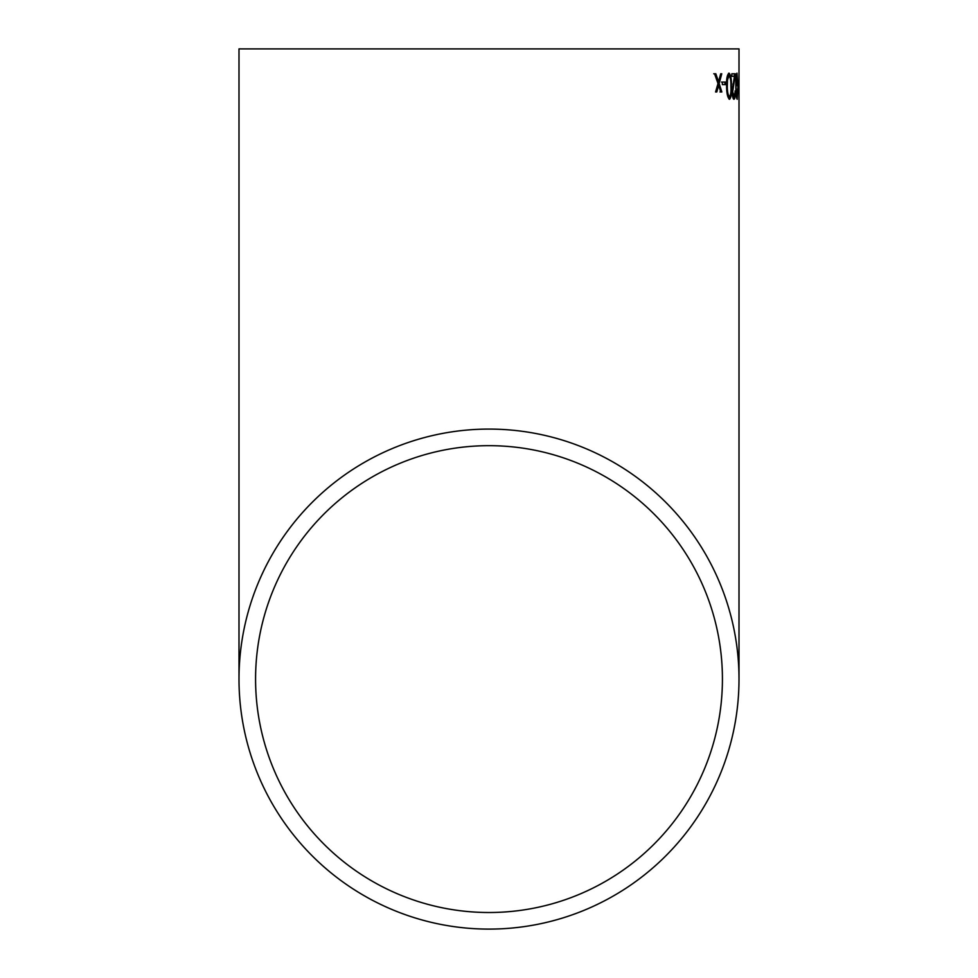 <?xml version="1.0" encoding="UTF-8"?>
<svg xmlns="http://www.w3.org/2000/svg" width="978" height="978" viewBox="0 0 978 978"><rect width="100%" height="100%" fill="white"/><g stroke="black" fill="none" stroke-linecap="round" stroke-linejoin="round"><path stroke-width="1.47" d="M739.001 48.9L238.999 48.9L739.001 48.9L739.001 679.099A250.001 250.001 0 0 0 489 429.085A250.001 250.001 0 0 0 238.999 679.099A250.001 250.001 0 0 0 489 929.1A250.001 250.001 0 0 0 739.001 679.099M739.001 75.685L739.001 73.228M725.823 84.621L725.774 82.066L722.314 82.066L722.375 84.621L725.823 84.621L724.991 84.621L724.942 82.066M729.527 99.291C731.153 97.641 731.813 93.277 731.471 86.198C731.581 79.059 730.762 74.707 729.026 73.142C727.131 74.707 726.324 79.071 726.593 86.198C726.642 93.35 727.608 97.714 729.527 99.291M735.37 91.003L733.952 96.736L732.705 91.7L735.37 73.778L731.85 73.778L731.886 76.333L734.417 76.333L732.192 91.895C732.412 96.516 733.011 98.986 733.977 99.291C734.93 98.851 735.395 96.088 735.37 91.003L734.979 91.003M737.974 86.198L736.984 73.142C736.104 74.817 735.725 79.169 735.847 86.198C735.872 93.24 736.324 97.604 737.192 99.291L737.974 86.198L737.155 96.736L735.847 86.211M738.121 82.066L738.745 84.621L738.121 82.066M720.786 91.956L721.837 91.956L719.148 83.533L721.764 73.778L720.713 73.778L718.537 81.675L715.823 73.778L714.576 73.778L718.011 83.533L715.578 91.956L716.801 91.956L718.634 85.392L720.786 91.956M489 912.511A233.424 233.424 0 0 0 722.424 679.099A233.424 233.424 0 0 0 489 445.675A233.424 233.424 0 0 0 255.576 679.099A233.424 233.424 0 0 0 489 912.511M722.424 48.9L255.576 48.9L722.424 48.9M718.634 85.392L717.815 85.392L715.969 91.956L716.801 91.956M713.744 73.778L714.991 73.778L717.705 81.675L718.537 81.675M715.823 73.778L714.991 73.778M721.764 73.778L720.945 73.778L718.329 83.533L721.018 91.956L719.967 91.956M719.148 83.533L718.329 83.533M738.745 82.066L737.925 82.066M738.745 84.621L737.962 84.621M736.947 96.736L736.74 98.448M736.568 73.937L736.813 75.685M737.155 96.736L736.422 96.736M736.202 86.211L736.996 75.685L737.754 86.211M736.996 75.685L736.226 75.685M734.27 96.553L733.549 99.059M731.886 76.333L731.055 76.333M735.37 73.778L734.539 73.778L734.136 76.333M733.622 84.071L732.999 84.071M733.952 96.736L732.571 96.137M730.346 95.489L729.075 99.133M728.622 73.289L730.077 77.25M731.471 86.198L730.896 86.198C731.202 91.785 730.713 95.294 729.441 96.736C728.023 95.294 727.314 91.785 727.314 86.211L727.498 79.964L729.038 75.685L727.62 76.113L726.85 78.509M727.204 94.071L728.61 96.736L729.441 96.736M727.314 86.211L726.593 86.211M729.038 75.685C730.395 77.176 731.006 80.685 730.896 86.211M727.498 79.964L726.703 79.964M721.483 82.066L722.314 82.066M238.999 48.9L238.999 679.099"/></g></svg>
